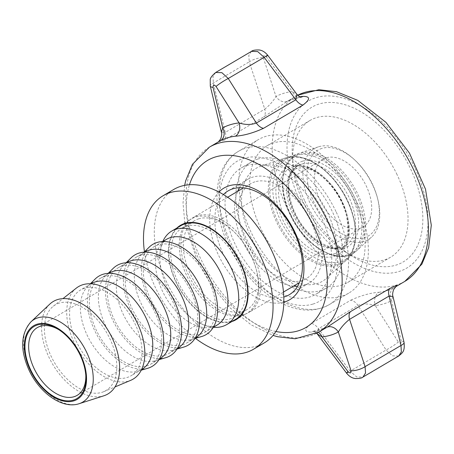 <?xml version="1.0" encoding="UTF-8"?>
<svg xmlns="http://www.w3.org/2000/svg" width="454" height="454" viewBox="0 0 454 454"><rect width="100%" height="100%" fill="white"/><g stroke="black" fill="none" stroke-linecap="round" stroke-linejoin="round"><path stroke-width="0.34" stroke-dasharray="2.27 1.7" d="M318.85 146.704A52.829 31.939 59.5 0 1 354.097 159.354A52.829 31.939 59.5 0 1 377.921 199.794A52.829 31.939 59.5 0 1 371.434 237.198A52.829 31.939 59.5 0 1 363.858 241.494A52.829 31.939 59.5 0 1 310.44 203.954A52.829 31.939 59.5 0 1 318.237 146.897A52.829 31.939 59.5 0 1 318.85 146.704M261.283 166.068A65.495 39.594 -120.5 0 0 260.522 166.312A65.495 39.594 -120.5 0 0 250.858 237.05A65.495 39.594 -120.5 0 0 317.091 283.597A65.495 39.594 -120.5 0 0 326.483 278.268A65.495 39.594 -120.5 0 0 323.628 205.293A65.495 39.594 -120.5 0 0 261.283 166.068M49.809 304.101A53.708 32.467 -120.5 0 0 52.488 363.943A53.708 32.467 -120.5 0 0 103.489 395.899A53.708 32.467 -120.5 0 0 103.83 395.797M162.804 241.517A54.23 32.784 -120.5 0 0 159.859 258.587A54.23 32.784 -120.5 0 0 196.979 321.591A54.23 32.784 -120.5 0 0 213.34 327.294M158.298 244.791A49.775 30.095 -120.5 0 0 154.235 246.562A49.775 30.095 -120.5 0 0 151.795 301.541A49.775 30.095 -120.5 0 0 200.708 334.11A49.775 30.095 -120.5 0 0 204.771 332.339A49.775 30.095 -120.5 0 0 207.211 277.36A49.775 30.095 -120.5 0 0 158.298 244.791M321.92 148.396A49.775 30.095 -120.5 0 0 311.733 197.189A49.775 30.095 -120.5 0 0 357.78 238.577A49.775 30.095 -120.5 0 0 377.58 198.421A49.775 30.095 -120.5 0 0 355.136 160.319A49.775 30.095 -120.5 0 0 321.92 148.396M326.386 157.793A39.299 23.756 -120.5 0 0 323.18 159.195A39.299 23.756 -120.5 0 0 321.25 202.603A39.299 23.756 -120.5 0 0 359.869 228.311A39.299 23.756 -120.5 0 0 363.075 226.915A39.299 23.756 -120.5 0 0 365.005 183.507A39.299 23.756 -120.5 0 0 326.386 157.793M58.98 329.797A39.299 23.756 59.5 0 1 59.78 330.285A39.299 23.756 59.5 0 1 85.761 374.38A39.299 23.756 59.5 0 1 85.8 375.316M257.934 159.019A73.355 44.35 -120.5 0 0 251.953 161.63A73.355 44.35 -120.5 0 0 248.349 242.652A73.355 44.35 -120.5 0 0 320.439 290.651A73.355 44.35 -120.5 0 0 326.42 288.04A73.355 44.35 -120.5 0 0 330.024 207.013A73.355 44.35 -120.5 0 0 257.934 159.019M247.146 165.375A73.355 44.35 -120.5 0 0 241.165 167.986A73.355 44.35 -120.5 0 0 237.561 249.008A73.355 44.35 -120.5 0 0 309.651 297.007A73.355 44.35 -120.5 0 0 315.632 294.391A73.355 44.35 -120.5 0 0 319.236 213.369A73.355 44.35 -120.5 0 0 247.146 165.375M254.961 181.827A55.019 33.261 -120.5 0 0 250.472 183.785A55.019 33.261 -120.5 0 0 247.771 244.553A55.019 33.261 -120.5 0 0 301.836 280.549A55.019 33.261 -120.5 0 0 306.325 278.591A55.019 33.261 -120.5 0 0 309.026 217.824A55.019 33.261 -120.5 0 0 254.961 181.827M241.432 315.104A55.019 33.261 -120.5 0 0 244.297 314.446A55.019 33.261 -120.5 0 0 248.786 312.488A55.019 33.261 -120.5 0 0 251.488 251.72A55.019 33.261 -120.5 0 0 197.422 215.724A55.019 33.261 -120.5 0 0 192.933 217.682A55.019 33.261 -120.5 0 0 187.082 222.852M186.617 223.464A55.019 33.261 -120.5 0 0 192.201 281.968A55.019 33.261 -120.5 0 0 240.665 315.212M198.869 218.783A51.614 31.201 -120.5 0 0 194.664 220.621A51.614 31.201 -120.5 0 0 192.127 277.627A51.614 31.201 -120.5 0 0 242.845 311.393A51.614 31.201 -120.5 0 0 247.055 309.554A51.614 31.201 -120.5 0 0 249.592 252.549A51.614 31.201 -120.5 0 0 198.869 218.783M186.288 226.194A51.614 31.201 -120.5 0 0 182.077 228.033A51.614 31.201 -120.5 0 0 179.54 285.038A51.614 31.201 -120.5 0 0 230.263 318.81A51.614 31.201 -120.5 0 0 234.468 316.971A51.614 31.201 -120.5 0 0 237.005 259.966A51.614 31.201 -120.5 0 0 186.288 226.194M180.743 225.774A54.23 32.784 -120.5 0 0 178.082 285.674A54.23 32.784 -120.5 0 0 231.375 321.16A54.23 32.784 -120.5 0 0 235.802 319.23M149.071 247.271A52.397 31.678 -120.5 0 0 152.209 305.531A52.397 31.678 -120.5 0 0 201.65 336.516M145.246 251.862A49.775 30.095 -120.5 0 0 141.603 254.677A49.775 30.095 -120.5 0 0 144.588 310.025A49.775 30.095 -120.5 0 0 191.554 339.456A49.775 30.095 -120.5 0 0 191.719 339.41A49.775 30.095 -120.5 0 0 195.782 337.634M140.314 255.386A49.775 30.095 -120.5 0 0 136.257 257.157A49.775 30.095 -120.5 0 0 133.811 312.136A49.775 30.095 -120.5 0 0 182.729 344.705A49.775 30.095 -120.5 0 0 186.793 342.935A49.775 30.095 -120.5 0 0 189.233 287.955A49.775 30.095 -120.5 0 0 140.314 255.386M131.093 257.861A52.397 31.678 -120.5 0 0 134.231 316.126A52.397 31.678 -120.5 0 0 183.671 347.106M127.268 262.452A49.775 30.095 -120.5 0 0 123.624 265.267A49.775 30.095 -120.5 0 0 126.604 320.615A49.775 30.095 -120.5 0 0 173.57 350.051A49.775 30.095 -120.5 0 0 173.74 350A49.775 30.095 -120.5 0 0 177.798 348.229M122.336 265.976A49.775 30.095 -120.5 0 0 118.273 267.747A49.775 30.095 -120.5 0 0 115.832 322.732A49.775 30.095 -120.5 0 0 164.751 355.3A49.775 30.095 -120.5 0 0 168.809 353.524A49.775 30.095 -120.5 0 0 171.254 298.545A49.775 30.095 -120.5 0 0 122.336 265.976M113.108 268.456A52.397 31.678 -120.5 0 0 116.247 326.715A52.397 31.678 -120.5 0 0 165.687 357.701M109.283 273.047A49.775 30.095 -120.5 0 0 105.64 275.862A49.775 30.095 -120.5 0 0 108.625 331.21A49.775 30.095 -120.5 0 0 155.591 360.646A49.775 30.095 -120.5 0 0 155.756 360.595A49.775 30.095 -120.5 0 0 159.819 358.825M104.358 276.571A49.775 30.095 -120.5 0 0 100.294 278.342A49.775 30.095 -120.5 0 0 97.854 333.321A49.775 30.095 -120.5 0 0 146.767 365.89A49.775 30.095 -120.5 0 0 150.83 364.119A49.775 30.095 -120.5 0 0 153.27 309.14A49.775 30.095 -120.5 0 0 104.358 276.571M95.13 279.051A52.397 31.678 -120.5 0 0 98.268 337.311A52.397 31.678 -120.5 0 0 147.709 368.296M91.305 283.637A49.775 30.095 -120.5 0 0 87.662 286.457A49.775 30.095 -120.5 0 0 90.641 341.805A49.775 30.095 -120.5 0 0 137.607 371.236A49.775 30.095 -120.5 0 0 137.778 371.19A49.775 30.095 -120.5 0 0 141.841 369.414M84.575 288.222A49.775 30.095 -120.5 0 0 80.517 289.993A49.775 30.095 -120.5 0 0 78.071 344.978A49.775 30.095 -120.5 0 0 126.989 377.541A49.775 30.095 -120.5 0 0 131.047 375.77A49.775 30.095 -120.5 0 0 133.493 320.791A49.775 30.095 -120.5 0 0 84.575 288.222M76.334 288.103A53.708 32.467 -120.5 0 0 76.93 347.843A53.708 32.467 -120.5 0 0 128.664 381.071A53.708 32.467 -120.5 0 0 130.678 380.344M59.406 303.051A49.775 30.095 -120.5 0 0 53.317 306.212A49.775 30.095 -120.5 0 0 53.873 361.583A49.775 30.095 -120.5 0 0 101.815 392.375A49.775 30.095 -120.5 0 0 103.682 391.7A49.775 30.095 -120.5 0 0 109.244 337.418A49.775 30.095 -120.5 0 0 59.406 303.051M341.522 296.28A89.075 53.85 59.5 0 1 253.985 237.998A89.075 53.85 59.5 0 1 258.354 139.611A89.075 53.85 59.5 0 1 265.624 136.438A89.075 53.85 59.5 0 1 353.155 194.721A89.075 53.85 59.5 0 1 348.786 293.108A89.075 53.85 59.5 0 1 341.522 296.28M293.522 286.133A60.257 36.428 59.5 0 1 242.879 241.897A60.257 36.428 59.5 0 1 237.669 191.327M239.479 187.74A60.257 36.428 59.5 0 1 247.81 179.273A60.257 36.428 59.5 0 1 309.787 212.699A60.257 36.428 59.5 0 1 308.987 283.109A60.257 36.428 59.5 0 1 297.535 286.287M223.408 194.55A60.257 36.428 -120.5 0 0 223.101 253.548A60.257 36.428 -120.5 0 0 283.79 297.047M283.824 302.211A64.797 39.175 59.5 0 1 223.073 263.785A64.797 39.175 59.5 0 1 218.907 192.025M397.102 174.716A79.359 47.976 -120.5 0 0 310.037 120.441A79.359 47.976 -120.5 0 0 292.716 162.776A79.359 47.976 -120.5 0 0 303.539 202.915A79.359 47.976 -120.5 0 0 345.176 251.822A79.359 47.976 -120.5 0 0 390.605 257.191A79.359 47.976 -120.5 0 0 397.102 174.716M304.555 200.537A89.841 54.31 59.5 0 1 292.302 155.103A89.841 54.31 59.5 0 1 356.696 109.482A89.841 54.31 59.5 0 1 422.805 221.694A89.841 54.31 59.5 0 1 351.691 255.903A89.841 54.31 59.5 0 1 304.555 200.537M341.232 285.294A79.359 47.976 -120.5 0 0 347.702 282.467A79.359 47.976 -120.5 0 0 354.199 199.993A79.359 47.976 -120.5 0 0 273.614 142.891A79.359 47.976 -120.5 0 0 267.139 145.717A79.359 47.976 -120.5 0 0 263.246 233.367A79.359 47.976 -120.5 0 0 341.232 285.294M346.578 373.154L346.601 373.182A10.482 0.641 143.2 0 0 350.165 371.139L318.475 328.707A10.482 6.333 -120.5 0 0 311.331 323.424L350.834 300.151A10.482 6.333 59.5 0 1 357.979 305.434L318.475 328.707L317.482 334.206M350.834 300.151C361.129 295.492 370.498 292.87 378.948 292.28A10.482 8.059 83.6 0 0 375.276 305.565C369.198 303.556 363.433 303.51 357.979 305.434L386.076 349.989A10.482 1.277 147.8 0 0 398.294 342.015C400.28 344.036 401.279 343.735 401.291 341.113A10.482 2.991 166.5 0 1 404.02 342.288M318.311 332.345A10.482 8.059 83.6 0 0 313.907 331.238A10.482 8.059 83.6 0 0 311.359 332.101C303.947 332.095 303.942 329.201 311.331 323.424M378.948 292.28A107.416 64.939 -120.5 0 0 393.862 287.785A10.482 8.342 62.2 0 0 391.569 300.656A117.348 70.943 59.5 0 1 375.276 305.565L398.294 342.015M326.948 327.255A10.482 8.342 62.2 0 0 326.545 327.453A10.482 8.342 62.2 0 0 326.267 327.606A107.416 64.939 59.5 0 1 311.359 332.101M392.982 296.536L391.569 300.656L401.291 341.113M393.862 287.785L395.865 286.639M328.055 326.602L326.267 327.606M221.393 132.131L225.269 132.415A10.482 6.333 59.5 0 1 224.304 140.144L218.595 141.75M286.389 101.815L287.796 101.026A10.482 8.342 62.2 0 0 288.063 100.873L263.808 116.871L224.304 140.144M215.678 72.481L213 76.544L213.34 82.991L225.269 132.415L264.773 109.142A10.482 6.333 59.5 0 1 263.808 116.871M300.849 97.179A10.482 8.059 -96.4 0 1 300.565 97.224M263.314 57.749L275.992 96.464A117.348 70.943 59.5 0 1 292.285 91.555L266.311 56.846C264.143 54.934 263.144 55.235 263.314 57.749A10.482 3.632 -18.2 0 0 249.252 61.835L264.773 109.142C269.398 105.47 273.138 101.242 275.992 96.464A10.482 8.342 62.2 0 0 287.791 101.026L300.429 97.241A10.482 8.059 -96.4 0 1 292.285 91.555L296.882 94.319M251.391 51.415L248.798 55.473L249.252 61.835L213.34 82.991A10.482 2.991 -13.5 0 0 210.27 86.056M266.311 56.846A10.482 0.641 143.2 0 0 267.758 55.326M398.657 356.027L392.449 355.817L386.076 349.989L350.165 371.139L356.657 376.911L362.899 377.098M185.799 223.669A54.758 33.102 -120.5 0 0 186.787 275.873A54.758 33.102 -120.5 0 0 240.098 315.831M240.961 315.649A54.758 33.102 -120.5 0 0 246.857 313.322A54.758 33.102 -120.5 0 0 247.583 249.342A54.758 33.102 -120.5 0 0 191.27 218.97A54.758 33.102 -120.5 0 0 186.373 222.999M231.863 321.546A54.758 33.102 59.5 0 1 175.993 282.229A54.758 33.102 59.5 0 1 176.81 228.095M173.848 189.397A89.075 53.85 -120.5 0 0 166.556 281.974A89.075 53.85 -120.5 0 0 264.273 342.895M144.463 251.839A89.075 53.85 -120.5 0 0 155.767 288.33A89.075 53.85 -120.5 0 0 195.419 338.332M299.509 154.496A55.961 33.834 59.5 0 1 356.339 194.766A55.961 33.834 59.5 0 1 347.191 254.915A55.961 33.834 59.5 0 1 290.361 214.651A55.961 33.834 59.5 0 1 299.509 154.496M290.588 214.339A57 34.459 -120.5 0 0 348.468 255.352A57 34.459 -120.5 0 0 356.64 250.716A57 34.459 -120.5 0 0 354.16 187.213A57 34.459 -120.5 0 0 299.907 153.077A57 34.459 -120.5 0 0 299.243 153.287A57 34.459 -120.5 0 0 290.588 214.339M302.682 161.176A48.521 29.334 -120.5 0 0 294.748 213.329A48.521 29.334 -120.5 0 0 344.019 248.236A48.521 29.334 -120.5 0 0 351.952 196.088A48.521 29.334 -120.5 0 0 302.682 161.176M286.412 157.617A59.968 36.252 59.5 0 1 343.496 193.529A59.968 36.252 59.5 0 1 346.107 260.341A59.968 36.252 59.5 0 1 337.509 265.215A59.968 36.252 59.5 0 1 276.611 222.068A59.968 36.252 59.5 0 1 285.719 157.839A59.968 36.252 59.5 0 1 286.412 157.617M277.82 221.529A58.935 35.628 -120.5 0 0 337.668 263.939A58.935 35.628 -120.5 0 0 347.299 200.594A58.935 35.628 -120.5 0 0 287.456 158.191A58.935 35.628 -120.5 0 0 277.82 221.529M291.071 165.806A50.439 30.492 59.5 0 1 342.293 202.104A50.439 30.492 59.5 0 1 334.048 256.317A50.439 30.492 59.5 0 1 282.825 220.025A50.439 30.492 59.5 0 1 291.071 165.806M334.371 253.752A48.374 29.243 -120.5 0 0 341.306 249.819A48.374 29.243 -120.5 0 0 339.2 195.924A48.374 29.243 -120.5 0 0 293.153 166.953A48.374 29.243 -120.5 0 0 292.592 167.134A48.374 29.243 -120.5 0 0 285.248 218.947A48.374 29.243 -120.5 0 0 334.371 253.752M301.887 164.019A46.45 28.086 59.5 0 1 346.101 191.838A46.45 28.086 59.5 0 1 348.127 243.594A46.45 28.086 59.5 0 1 341.465 247.368A46.45 28.086 59.5 0 1 294.294 213.947A46.45 28.086 59.5 0 1 301.348 164.189A46.45 28.086 59.5 0 1 301.887 164.019M30.912 321.875A47.931 28.977 -120.5 0 0 30.146 369.312A47.931 28.977 -120.5 0 0 78.82 403.799M196.979 321.591C203.818 325.325 209.101 326.914 212.841 326.369L217.023 325.121A49.775 30.095 59.5 0 1 212.966 326.891A49.775 30.095 59.5 0 1 164.047 294.323A49.775 30.095 59.5 0 1 166.493 239.343C164.552 240.762 163.315 242.096 162.787 243.355C161.516 245.478 160.62 248.565 160.092 252.617L159.859 258.587M336.3 212.188A89.075 53.85 59.5 0 1 329.008 304.759A89.075 53.85 59.5 0 1 321.738 307.931A89.075 53.85 59.5 0 1 234.207 249.649A89.075 53.85 59.5 0 1 238.577 151.261A89.075 53.85 59.5 0 1 245.841 148.095A89.075 53.85 59.5 0 1 336.3 212.188M312.999 304.055A81.215 49.1 -120.5 0 0 326.273 216.762A81.215 49.1 -120.5 0 0 243.798 158.321A81.215 49.1 -120.5 0 0 230.524 245.62A81.215 49.1 -120.5 0 0 312.999 304.055M414.655 167.361A96.935 58.606 -120.5 0 0 316.217 97.61A96.935 58.606 -120.5 0 0 300.372 201.803A96.935 58.606 -120.5 0 0 398.811 271.549A96.935 58.606 -120.5 0 0 414.655 167.361M209.487 147.113A107.416 64.939 -120.5 0 0 200.696 258.746A107.416 64.939 -120.5 0 0 318.538 332.214M404.843 281.367A107.416 64.939 59.5 0 1 287.002 207.898A107.416 64.939 59.5 0 1 295.798 96.271A107.416 64.939 59.5 0 1 297.654 95.244M299.861 96.838A107.416 64.939 -120.5 0 0 288.063 100.873M275.907 331.482A96.935 58.606 59.5 0 1 199.681 261.124A96.935 58.606 59.5 0 1 189.466 184.755M318.237 146.897L299.243 153.287C281.015 158.707 276.906 187.899 290.134 214.674C304.583 246.76 339.467 267.247 356.64 250.716L371.434 237.198M326.483 278.268L346.107 260.341C361.253 247.509 357.945 212.523 339.564 186.81C324.65 164.819 301.382 152.135 285.719 157.839L260.522 166.312M341.306 249.819C349.432 241.636 350.692 228.39 345.085 210.094C336.459 182.678 308.005 160.546 292.592 167.134L301.348 164.189C298.023 165.307 295.293 167.39 293.153 170.437L289.89 177.622L288.772 184.852C288.381 193.762 290.526 203.233 295.202 213.272C307.426 240.688 336.879 256.022 348.127 243.594L341.306 249.819M162.759 241.545L154.235 246.562M213.295 327.317L204.771 332.339M355.136 160.319L354.097 159.354M377.58 198.421L377.921 199.794M59.78 330.285L58.152 329.264M85.761 374.38L85.863 376.298M77.18 395.343L363.075 226.915M37.285 327.623L323.18 159.195M251.953 161.63L241.165 167.986M326.42 288.04L315.632 294.391M250.472 183.785L243.492 187.899M227.624 197.246L192.933 217.682M306.325 278.591L299.345 282.7M283.478 292.053L248.786 312.488M194.664 220.621L191.599 222.42M190.748 222.925L182.077 228.033M247.055 309.554L243.997 311.359M243.145 311.858L234.468 316.971M191.554 339.456L194.97 338.463M141.603 254.677L144.134 252.169M144.781 252.135L136.257 257.157M195.311 337.912L186.793 342.935M173.57 350.051L176.992 349.052M123.624 265.267L126.155 262.758M126.797 262.73L118.273 267.747M177.332 348.507L168.809 353.524M155.591 360.646L159.013 359.647M105.64 275.862L108.171 273.353M108.818 273.319L100.294 278.342M159.348 359.097L150.83 364.119M137.607 371.236L141.262 370.175M87.662 286.457L90.363 283.778M91.021 283.807L80.517 289.993M141.552 369.584L131.047 375.77M103.682 391.7L114.987 386.944M53.317 306.212L62.953 298.63M309.566 169.376C323.696 173.632 342.271 195.141 346.777 217.12C349.291 233.095 347.043 243.032 340.04 246.931C335.971 249.575 330.092 249.314 322.391 246.142C312.182 241.307 303.289 232.499 295.702 219.73C288.954 207.467 285.935 196.043 286.644 185.448C287.603 177.185 290.225 171.918 294.504 169.643C298.051 167.356 303.073 167.271 309.566 169.376M314.208 156.454C323.515 159.916 332.124 166.096 340.023 174.994C349.319 185.658 355.783 197.649 359.415 210.968C368.228 239.644 353.008 266.203 328.696 262.174C304.112 258.876 280.986 230.371 275.107 205.514C271.248 190.697 272.19 178.047 277.927 167.566C286.412 154.962 298.505 151.261 314.208 156.454M348.786 293.108L329.008 304.759C313.703 312.885 296.717 311.745 278.047 301.343C260.766 291.343 246.21 276.338 234.372 256.334C210.662 216.757 210.298 167.395 238.577 151.261L258.354 139.611M345.176 251.822L351.691 255.903M292.716 162.776L292.302 155.103M347.702 282.467L390.605 257.191M267.139 145.717L310.037 120.441M247.81 179.273L228.033 190.924M308.987 283.109L289.204 294.76M316.682 333.247L314.781 331.812L313.271 331.278L326.545 327.453L327.856 326.715M395.95 286.576L395.264 287.007M297.648 95.238L286.281 101.878M395.797 286.695L395.326 286.973M184.636 185.363L183.03 203.052L184.733 222.08L197.405 261.379L212.041 286.417L230.371 308.107L251.141 324.854L273.036 335.41M236.069 319.678L246.857 313.322M180.476 225.326L191.27 218.97"/><path stroke-width="0.68" d="M37.58 324.933A41.916 25.345 -120.5 0 0 42.426 387.234A41.916 25.345 -120.5 0 0 85.863 376.298A41.916 25.345 -120.5 0 0 58.152 329.264A41.916 25.345 -120.5 0 0 37.58 324.933M78.82 403.799A47.931 28.977 -120.5 0 0 79.121 403.708L103.83 395.797A53.708 32.467 -120.5 0 0 112.144 337.912A53.708 32.467 -120.5 0 0 57.732 299.526A53.708 32.467 -120.5 0 0 49.809 304.101L30.912 321.875C20.595 333.86 19.987 349.994 29.084 370.271C39.532 392.824 62.198 409.412 79.121 403.708A47.931 28.977 -120.5 0 0 86.544 352.054A47.931 28.977 -120.5 0 0 37.983 317.794A47.931 28.977 -120.5 0 0 30.912 321.875M213.34 327.294A54.23 32.784 -120.5 0 0 222.386 326.454A54.23 32.784 -120.5 0 0 226.813 324.525A54.23 32.784 -120.5 0 0 229.474 264.625A54.23 32.784 -120.5 0 0 176.18 229.145A54.23 32.784 -120.5 0 0 171.754 231.075A54.23 32.784 -120.5 0 0 162.804 241.517M85.8 375.316A39.299 23.756 59.5 0 1 77.18 395.343A39.299 23.756 59.5 0 1 73.979 396.745A39.299 23.756 59.5 0 1 35.361 371.031A39.299 23.756 59.5 0 1 37.285 327.623A39.299 23.756 59.5 0 1 40.491 326.227A39.299 23.756 59.5 0 1 58.98 329.797M187.082 222.852A55.019 33.261 -120.5 0 0 186.617 223.464M240.665 315.212A55.019 33.261 -120.5 0 0 241.432 315.104M226.813 324.525L235.802 319.23A54.23 32.784 -120.5 0 0 238.463 259.33A54.23 32.784 -120.5 0 0 185.17 223.845A54.23 32.784 -120.5 0 0 180.743 225.774L171.754 231.075M194.97 338.463L201.65 336.516A52.397 31.678 -120.5 0 0 201.826 336.465A52.397 31.678 -120.5 0 0 210.389 280.141A52.397 31.678 -120.5 0 0 157.18 242.442A52.397 31.678 -120.5 0 0 149.071 247.271L144.134 252.169M195.311 337.912L195.782 337.634A49.775 30.095 -120.5 0 0 198.222 282.655A49.775 30.095 -120.5 0 0 149.309 250.086A49.775 30.095 -120.5 0 0 145.246 251.862L144.781 252.135M176.992 349.052L183.671 347.106A52.397 31.678 -120.5 0 0 183.847 347.055A52.397 31.678 -120.5 0 0 192.411 290.736A52.397 31.678 -120.5 0 0 139.202 253.031A52.397 31.678 -120.5 0 0 131.093 257.861L126.155 262.758M177.332 348.507L177.798 348.229A49.775 30.095 -120.5 0 0 180.244 293.25A49.775 30.095 -120.5 0 0 131.325 260.681A49.775 30.095 -120.5 0 0 127.268 262.452L126.797 262.73M159.013 359.647L165.687 357.701A52.397 31.678 -120.5 0 0 165.863 357.65A52.397 31.678 -120.5 0 0 174.427 301.331A52.397 31.678 -120.5 0 0 121.218 263.626A52.397 31.678 -120.5 0 0 113.108 268.456L108.171 273.353M159.348 359.097L159.819 358.825A49.775 30.095 -120.5 0 0 162.26 303.845A49.775 30.095 -120.5 0 0 113.347 271.276A49.775 30.095 -120.5 0 0 109.283 273.047L108.818 273.319M141.262 370.175L147.709 368.296A52.397 31.678 -120.5 0 0 147.885 368.239A52.397 31.678 -120.5 0 0 156.448 311.921A52.397 31.678 -120.5 0 0 103.24 274.222A52.397 31.678 -120.5 0 0 95.13 279.051L90.363 283.778M141.552 369.584L141.841 369.414A49.775 30.095 -120.5 0 0 144.281 314.435A49.775 30.095 -120.5 0 0 95.363 281.866A49.775 30.095 -120.5 0 0 91.305 283.637L91.021 283.807M114.987 386.944L130.678 380.344A53.708 32.467 -120.5 0 0 136.677 321.772A53.708 32.467 -120.5 0 0 82.9 284.698A53.708 32.467 -120.5 0 0 76.334 288.103L62.953 298.63M237.669 191.327A60.257 36.428 59.5 0 1 239.479 187.74M297.535 286.287A60.257 36.428 59.5 0 1 293.522 286.133M283.79 297.047A60.257 36.428 -120.5 0 0 284.289 296.905A60.257 36.428 -120.5 0 0 289.204 294.76A60.257 36.428 -120.5 0 0 292.16 228.203A60.257 36.428 -120.5 0 0 232.947 188.779A60.257 36.428 -120.5 0 0 228.033 190.924A60.257 36.428 -120.5 0 0 223.408 194.55M218.907 192.025A64.797 39.175 59.5 0 1 229.219 185.765A64.797 39.175 59.5 0 1 295.015 232.391A64.797 39.175 59.5 0 1 284.425 302.035A64.797 39.175 59.5 0 1 283.824 302.211M346.601 373.182L317.318 333.996L322.051 336.925A10.482 8.059 83.6 0 0 318.311 332.345M351.016 370.731A10.482 3.632 -18.2 0 0 365.084 366.645L349.563 319.338C344.949 322.987 341.209 327.209 338.344 332.016L351.016 370.731C351.192 373.245 350.193 373.546 348.025 371.633L322.051 336.925A117.348 70.943 -120.5 0 0 338.344 332.016A10.482 8.342 62.2 0 0 326.948 327.255M395.865 286.639L396.796 285.197L390.031 288.335A10.482 6.333 -120.5 0 0 389.067 296.065L392.982 296.536M404.02 342.288A10.482 2.991 166.5 0 1 404.054 342.395A10.482 2.991 166.5 0 1 404.06 342.424A10.482 2.991 166.5 0 1 400.99 345.488L389.067 296.065L349.563 319.338A10.482 6.333 59.5 0 1 350.528 311.609L328.055 326.602L318.538 332.214A107.416 64.939 -120.5 0 0 327.334 220.582A107.416 64.939 -120.5 0 0 209.487 147.113L192.439 164.348L185.703 180.703L184.636 185.363M348.025 371.633A10.482 0.641 143.2 0 0 346.584 373.182C349.137 376.332 351.998 378.108 355.159 378.517C359.426 378.591 362.025 378.108 362.95 377.064L365.532 373.012L365.084 366.645L400.99 345.488L401.342 351.946L398.669 356.021C402.902 352.508 404.917 351.277 404.054 342.395M219.134 141.438L220.474 140.695A107.416 64.939 59.5 0 1 235.382 136.2C243.872 135.593 253.241 132.971 263.502 128.329A10.482 6.333 59.5 0 1 256.357 123.045C250.92 124.963 245.154 124.918 239.054 122.915A117.348 70.943 -120.5 0 0 222.761 127.824A10.482 8.342 -117.8 0 1 220.474 140.695M263.502 128.329L303.005 105.056C310.4 99.284 310.388 96.396 302.977 96.379A10.482 8.059 -96.4 0 1 300.849 97.179M235.382 136.2A10.482 8.059 83.6 0 0 239.054 122.915L216.036 86.464C214.055 84.444 213.057 84.745 213.045 87.367A10.482 2.991 -13.5 0 1 210.281 86.084A10.482 2.991 -13.5 0 1 210.27 86.056M213.045 87.367L222.761 127.824L221.393 132.131M303.005 105.056A10.482 6.333 59.5 0 1 295.86 99.772L256.357 123.045L228.26 78.497A10.482 1.277 147.8 0 0 216.036 86.464M296.882 94.319L295.86 99.772L264.166 57.34L228.26 78.497L221.91 72.685L215.678 72.481L251.437 51.387L257.679 51.574L264.166 57.34A10.482 0.641 143.2 0 1 267.747 55.292L297.047 94.534M267.758 55.326A10.482 0.641 143.2 0 0 267.747 55.297C265.193 52.148 262.338 50.371 259.177 49.968C255.023 49.861 252.424 50.343 251.391 51.415L251.437 51.387M398.669 356.021L362.95 377.064M240.098 315.831A54.758 33.102 -120.5 0 0 240.961 315.649M186.373 222.999A54.758 33.102 -120.5 0 0 185.799 223.669M176.81 228.095A54.758 33.102 59.5 0 1 180.476 225.326A54.758 33.102 59.5 0 1 236.795 255.698A54.758 33.102 59.5 0 1 236.069 319.678A54.758 33.102 59.5 0 1 231.863 321.546M195.419 338.332A89.075 53.85 -120.5 0 0 253.485 349.251L264.273 342.895A89.075 53.85 -120.5 0 0 265.459 238.81A89.075 53.85 -120.5 0 0 173.848 189.397L163.06 195.753A89.075 53.85 -120.5 0 0 144.463 251.839M253.485 349.251A89.075 53.85 -120.5 0 0 254.671 245.166A89.075 53.85 -120.5 0 0 163.06 195.753M37.217 324.167A42.772 25.855 59.5 0 1 80.647 354.943A42.772 25.855 59.5 0 1 73.656 400.916A42.772 25.855 59.5 0 1 30.225 370.141A42.772 25.855 59.5 0 1 37.217 324.167M162.759 241.545L166.493 239.343A49.775 30.095 59.5 0 1 217.687 266.958A49.775 30.095 59.5 0 1 217.023 325.121L213.295 327.317M390.031 288.335L350.528 311.609M297.654 95.244A107.416 64.939 59.5 0 1 413.639 169.734A107.416 64.939 59.5 0 1 404.843 281.367L395.797 286.695M302.977 96.379A107.416 64.939 -120.5 0 0 299.861 96.838M189.466 184.755A96.935 58.606 59.5 0 1 245.387 158.395A96.935 58.606 59.5 0 1 313.964 226.682A96.935 58.606 59.5 0 1 275.907 331.482M243.492 187.899L227.624 197.246M299.345 282.7L283.478 292.053M191.599 222.42L190.748 222.925M243.997 311.359L243.145 311.858M317.318 333.996L316.682 333.247M392.954 296.394C392.352 294.964 392.585 292.694 393.646 289.584L395.95 286.576M219.01 141.506L209.487 147.113M210.281 86.056L221.393 132.125C221.989 133.47 221.756 135.74 220.689 138.913L218.431 141.886M300.417 97.235L301.019 97.207C300.639 97.502 299.305 96.606 297.029 94.506M273.036 335.41L277.519 336.709L295.225 338.775L318.538 332.214M215.718 72.464C211.893 75.693 210.066 78.196 210.236 79.978L210.276 86.084M404.843 281.367L421.897 264.137L428.633 247.776L431.3 225.235L425.5 189.159L409.423 153.049L385.94 122.359L357.775 100.368L336.459 91.68L318.856 89.716L297.648 95.238M404.054 342.429L392.943 296.36"/></g></svg>
